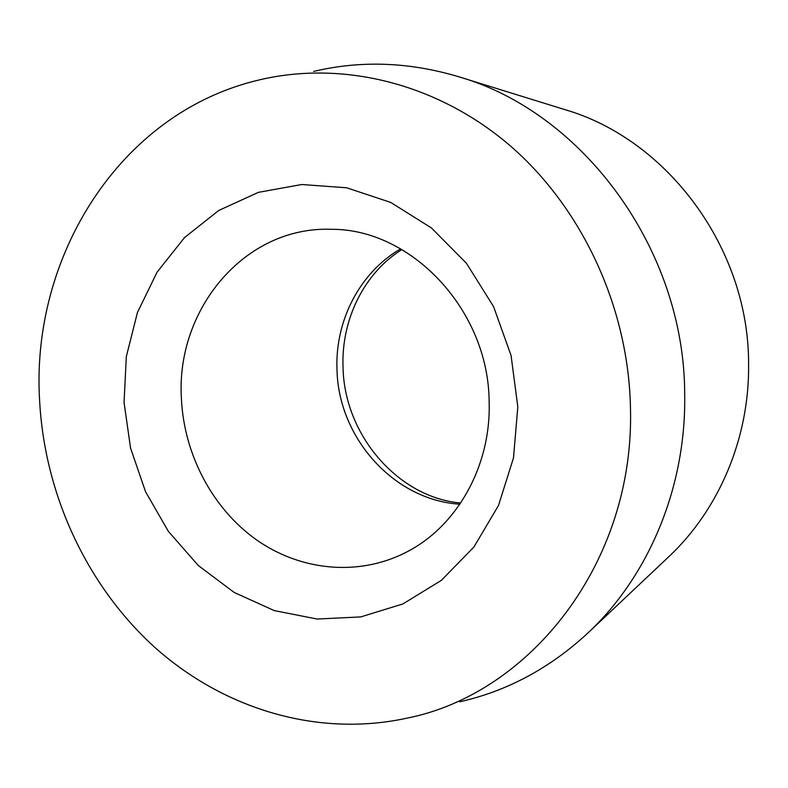 <?xml version="1.0" encoding="UTF-8"?>
<svg xmlns="http://www.w3.org/2000/svg" width="788" height="788" viewBox="0 0 788 788"><rect width="100%" height="100%" fill="white"/><g stroke="black" fill="none" stroke-linecap="round" stroke-linejoin="round"><path stroke-width="1.18" d="M630.469 408.184C628.657 306.818 581.367 206.229 508.171 144.027C434.651 82.041 340.633 60.528 259.104 79.952C118.988 112.773 30.387 257.873 39.656 401.417C44.798 494.598 86.66 585.523 154.743 647.322C223.083 708.471 316.953 737.814 407.101 718.134C530.57 693.578 634.744 562.149 630.469 408.184M313.624 71.442C360.894 60.203 409.238 61.966 458.655 76.732C582.903 112.31 684.782 249.51 684.693 394.561C686.259 487.486 648.514 576.442 587.71 633.197C549.837 668.204 507.196 691.066 459.808 701.783M517.815 406.894L513.49 457.897L498.499 505.492L473.913 547.02L441.379 580.352L402.914 603.933L360.756 616.915L317.16 619.033L274.293 610.611L234.105 592.409L198.34 565.557L168.425 531.457L145.544 491.722L130.552 448.076L124.051 402.382L126.336 356.55L137.437 312.521L157.029 272.244L184.461 237.641L218.719 210.475L258.405 192.351L301.745 184.51L346.631 187.78L390.7 202.408L431.469 227.968L466.486 263.34L493.593 306.65L511.057 355.457L517.815 406.894M181.417 398.659C183.959 454.321 212.346 508.418 256.327 539.731C300.366 570.788 358.333 576.826 406.125 552.29C456.616 526.847 491.229 466.378 489.141 401.772C488.668 310.029 411.247 228.638 331.216 229.308C244.516 226.067 175.675 309.714 181.417 398.659M458.655 76.732L564.799 109.601C667.397 139.269 749.043 248.447 748.6 364.125C749.565 438.305 718.755 510.033 668.549 556.958L587.71 633.197M459.877 504.202C393.616 500.163 338.18 437.468 336.988 369.336C335.038 320.726 359.742 272.54 400.649 248.821M401.929 249.55C364.736 272.54 341.086 319.022 343.036 367.385C344.297 435.863 399.161 497.849 460.704 502.98"/></g></svg>
